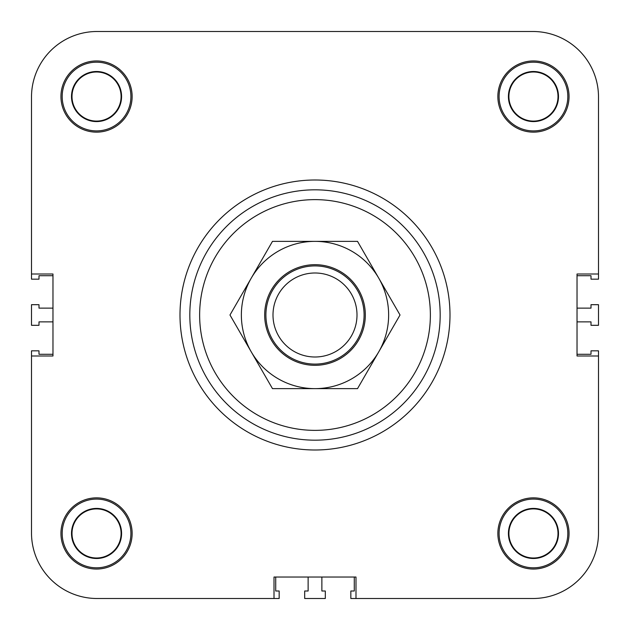 <?xml version="1.0" encoding="UTF-8"?>
<svg xmlns="http://www.w3.org/2000/svg" width="630" height="630" viewBox="0 0 630 630"><rect width="100%" height="100%" fill="white"/><g stroke="black" fill="none" stroke-linecap="round" stroke-linejoin="round"><path stroke-width="0.94" d="M274.011 598.5L97.036 598.5L274.011 598.5L274.011 577.025L355.989 577.025L355.989 598.5L350.839 598.5L350.839 591.011L354.273 591.011L354.273 577.025L321.875 577.025L321.875 591.011L325.308 591.011L325.308 598.5L304.692 598.5L304.692 591.011L308.125 591.011L308.125 577.025L275.727 577.025L275.727 591.011L279.161 591.011L279.161 598.5L97.036 598.5A65.536 65.536 0 0 1 31.5 532.964L31.5 350.839L38.989 350.839L38.989 354.273L52.975 354.273L52.975 321.875L38.989 321.875L38.989 325.308L31.5 325.308L31.5 304.692L38.989 304.692L38.989 308.125L52.975 308.125L52.975 275.727L38.989 275.727L38.989 279.161L31.5 279.161L31.5 97.036A65.536 65.536 0 0 1 97.036 31.5L532.964 31.5A65.536 65.536 0 0 1 598.5 97.036L598.5 279.161L591.011 279.161L591.011 275.727L577.025 275.727L577.025 308.125L591.011 308.125L591.011 304.692L598.5 304.692L598.5 325.308L591.011 325.308L591.011 321.875L577.025 321.875L577.025 354.273L591.011 354.273L591.011 350.839L598.5 350.839L598.5 532.964A65.536 65.536 0 0 1 532.964 598.5L355.989 598.5M598.5 355.989L598.5 532.964L598.5 355.989L577.025 355.989L577.025 274.011L598.5 274.011M31.5 274.011L31.5 97.036L31.5 274.011L52.975 274.011L52.975 355.989L31.5 355.989M179.999 315A135.001 135.001 0 0 1 382.497 198.088A135.001 135.001 0 0 1 382.497 431.912A135.001 135.001 0 0 1 179.999 315A135.001 135.001 0 0 1 382.497 198.088A135.001 135.001 0 0 1 382.497 431.912A135.001 135.001 0 0 1 179.999 315M569.048 533.452A35.587 35.587 0 0 1 515.663 564.275A35.587 35.587 0 0 1 515.663 502.63A35.587 35.587 0 0 1 569.048 533.452M569.048 96.547A35.587 35.587 0 0 1 515.663 127.37A35.587 35.587 0 0 1 515.663 65.725A35.587 35.587 0 0 1 569.048 96.547M132.135 96.547A35.587 35.587 0 0 1 78.75 127.37A35.587 35.587 0 0 1 78.75 65.725A35.587 35.587 0 0 1 132.135 96.547M132.135 533.452A35.587 35.587 0 0 1 78.75 564.275A35.587 35.587 0 0 1 78.75 502.63A35.587 35.587 0 0 1 132.135 533.452M508.906 533.452A24.546 24.546 0 0 0 545.73 554.715A24.546 24.546 0 0 0 545.73 512.198A24.546 24.546 0 0 0 508.906 533.452M558.487 533.452A25.035 25.035 0 0 1 520.939 555.14A25.035 25.035 0 0 1 520.939 511.773A25.035 25.035 0 0 1 558.487 533.452M72.001 96.547A24.546 24.546 0 0 0 108.817 117.802A24.546 24.546 0 0 0 108.817 75.285A24.546 24.546 0 0 0 72.001 96.547M121.582 96.547A25.035 25.035 0 0 1 84.026 118.227A25.035 25.035 0 0 1 84.026 74.86A25.035 25.035 0 0 1 121.582 96.547M508.906 96.547A24.546 24.546 0 0 0 545.73 117.802A24.546 24.546 0 0 0 545.73 75.285A24.546 24.546 0 0 0 508.906 96.547M558.487 96.547A25.035 25.035 0 0 1 520.939 118.227A25.035 25.035 0 0 1 520.939 74.86A25.035 25.035 0 0 1 558.487 96.547M72.001 533.452A24.546 24.546 0 0 0 108.817 554.715A24.546 24.546 0 0 0 108.817 512.198A24.546 24.546 0 0 0 72.001 533.452M121.582 533.452A25.035 25.035 0 0 1 84.026 555.14A25.035 25.035 0 0 1 84.026 511.773A25.035 25.035 0 0 1 121.582 533.452M130.906 533.452A34.367 34.367 0 0 0 79.364 503.693A34.367 34.367 0 0 0 79.364 563.212A34.367 34.367 0 0 0 130.906 533.452M130.906 96.547A34.367 34.367 0 0 0 79.364 66.788A34.367 34.367 0 0 0 79.364 126.307A34.367 34.367 0 0 0 130.906 96.547M567.819 96.547A34.367 34.367 0 0 0 516.269 66.788A34.367 34.367 0 0 0 516.269 126.307A34.367 34.367 0 0 0 567.819 96.547M567.819 533.452A34.367 34.367 0 0 0 516.269 503.693A34.367 34.367 0 0 0 516.269 563.212A34.367 34.367 0 0 0 567.819 533.452M189.819 315A125.181 125.181 0 0 1 377.591 206.593A125.181 125.181 0 0 1 377.591 423.407A125.181 125.181 0 0 1 189.819 315M97.036 31.5L229.336 31.5L97.036 31.5M322.119 31.5L532.964 31.5L322.119 31.5M315 272.995A42.005 42.005 0 0 1 351.375 336.003A42.005 42.005 0 0 1 278.625 336.003A42.005 42.005 0 0 1 315 272.995M315 265.907A49.093 49.093 0 0 0 272.483 339.546A49.093 49.093 0 0 0 357.517 339.546A49.093 49.093 0 0 0 315 265.907M264.679 315A50.321 50.321 0 0 1 340.161 271.42A50.321 50.321 0 0 1 340.161 358.58A50.321 50.321 0 0 1 264.679 315M229.974 315L251.228 278.184A73.639 73.639 0 0 0 251.228 351.816L229.974 315M272.483 241.361L315 241.361A73.639 73.639 0 0 0 251.228 278.184L272.483 241.361M315 241.361L357.517 241.361L378.772 278.184A73.639 73.639 0 0 0 315 241.361M378.772 278.184L400.026 315L378.772 351.816A73.639 73.639 0 0 0 378.772 278.184M378.772 351.816L357.517 388.639L315 388.639A73.639 73.639 0 0 0 378.772 351.816M315 388.639L272.483 388.639L251.228 351.816A73.639 73.639 0 0 0 315 388.639M199.639 315A115.361 115.361 0 0 1 372.684 215.09A115.361 115.361 0 0 1 372.684 414.91A115.361 115.361 0 0 1 199.639 315"/></g></svg>

